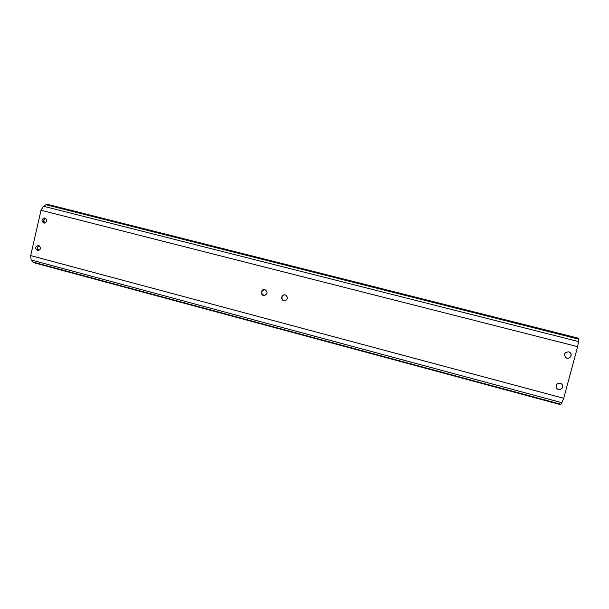 <?xml version="1.0" encoding="UTF-8"?>
<svg xmlns="http://www.w3.org/2000/svg" width="609" height="609" viewBox="0 0 609 609"><rect width="100%" height="100%" fill="white"/><g stroke="black" fill="none" stroke-linecap="round" stroke-linejoin="round"><path stroke-width="0.91" d="M44.975 217.923C47.593 220.298 47.266 222.049 43.977 223.183C41.138 220.892 41.412 219.126 44.8 217.885L44.975 217.923M44.807 223.16C42.973 221.151 43.231 219.491 45.584 218.182M38.656 245.549C41.245 247.817 40.963 249.568 37.819 250.809C34.858 248.708 35.025 246.934 38.329 245.488L38.656 245.549M38.656 250.733C36.707 248.845 36.867 247.178 39.128 245.732M284.806 300.884C281.099 301.036 280.947 294.863 284.654 294.832M285.294 294.923C288.346 297.261 288.148 299.247 284.692 300.892C280.848 301.189 280.68 294.726 284.54 294.832L285.294 294.923M264.367 295.555C260.728 293.546 260.728 291.536 264.382 289.541M264.93 289.625C267.968 292 267.739 293.98 264.245 295.563C260.439 295.746 260.454 289.328 264.26 289.534L264.93 289.625M569.552 352.215C573.328 354.453 569.301 360.109 565.753 357.559M568.639 351.842L569.613 352.253C573.518 354.468 569.392 360.277 565.807 357.605C563.485 354.187 564.429 352.268 568.639 351.842M561.772 384.089C564.832 387.141 559.526 391.587 556.733 388.321M560.204 383.198L561.833 384.142C565.038 387.217 559.572 391.793 556.786 388.382C555.309 385.048 556.443 383.32 560.204 383.198M560.996 404.285L563.721 398.294L577.629 346.658L578.55 341.573L578.291 338.178L47.692 204.411L45.949 204.738L43.414 206.23L41.024 210.242L30.671 255.59L31.135 259.967L33.914 262.73L560.531 404.642L560.996 404.285L32.856 262.022M44.921 223.138L43.696 220.222L45.683 218.243M38.763 250.695L37.408 247.711L39.227 245.785M562.077 402.739L31.135 259.967M563.721 398.294L30.671 255.59M578.542 339.122L45.949 204.738M578.55 341.573L43.414 206.23M577.629 346.658L41.024 210.242"/></g></svg>
